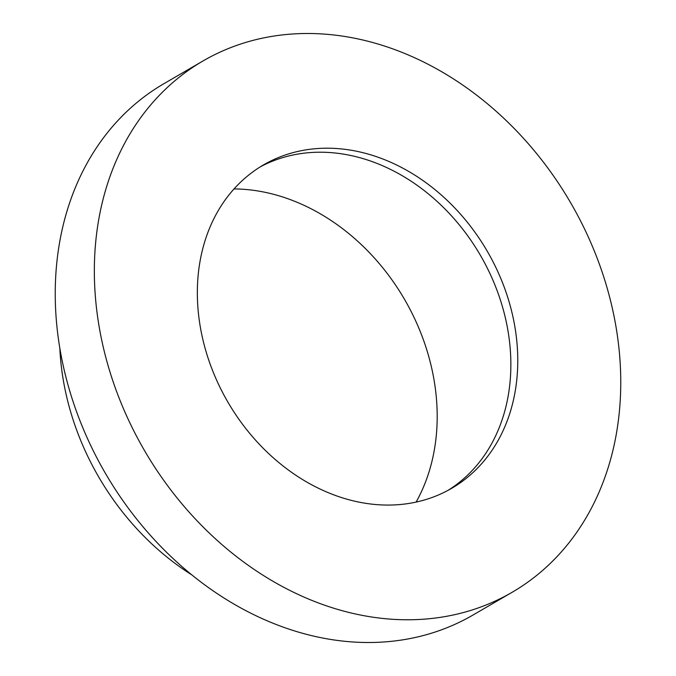 <?xml version="1.0" encoding="UTF-8"?>
<svg xmlns="http://www.w3.org/2000/svg" width="676" height="676" viewBox="0 0 676 676"><rect width="100%" height="100%" fill="white"/><g stroke="black" fill="none" stroke-linecap="round" stroke-linejoin="round"><path stroke-width="1.01" d="M512.4 314.416A187.083 150.038 59.8 0 0 263.53 164.893A187.083 150.038 59.8 0 0 202.707 338.853A187.083 150.038 59.8 0 0 451.576 488.376A187.083 150.038 59.8 0 0 512.4 314.416M448.087 490.328A187.083 150.038 59.8 0 0 505.496 318.43A187.083 150.038 59.8 0 0 260.116 166.955M203.087 60.916L163.989 83.647A307.352 246.495 59.8 0 0 64.059 369.442A307.352 246.495 59.8 0 0 472.913 615.084L512.011 592.353A307.352 246.495 59.8 0 0 611.941 306.558A307.352 246.495 59.8 0 0 203.087 60.916A307.352 246.495 59.8 0 0 103.166 346.704A307.352 246.495 59.8 0 0 512.011 592.353M59.826 348.148A240.538 192.905 59.8 0 0 66.451 395.832A240.538 192.905 59.8 0 0 191.519 574.701M416.103 502.107A200.451 160.761 59.8 0 0 431.44 367.034A200.451 160.761 59.8 0 0 234.048 188.925"/></g></svg>
